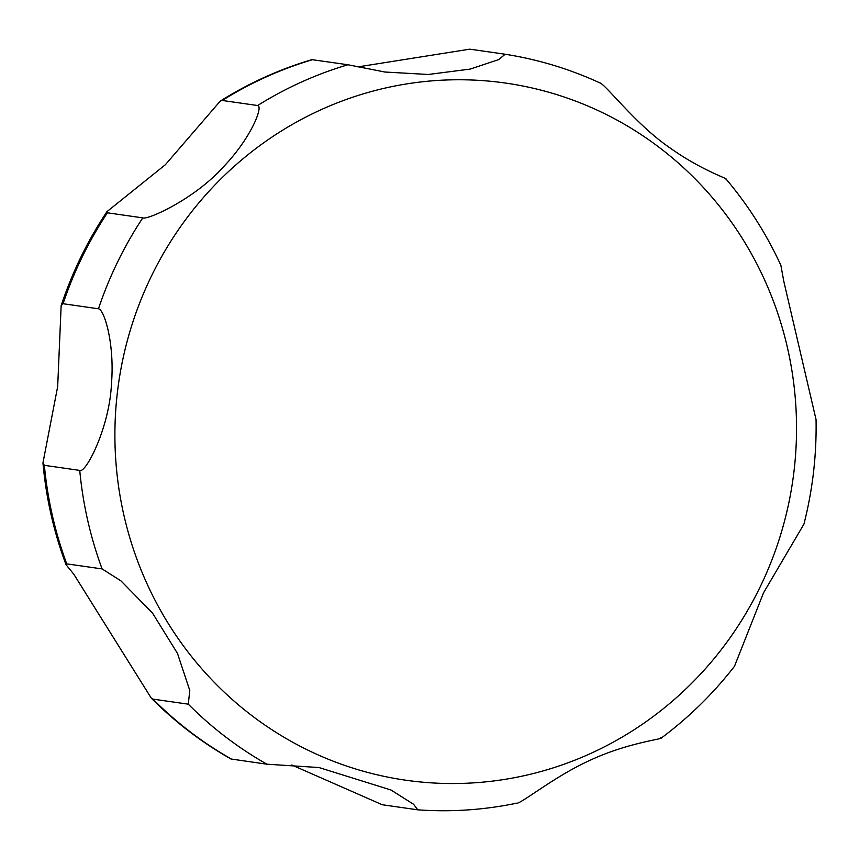 <?xml version="1.0" encoding="UTF-8"?>
<svg xmlns="http://www.w3.org/2000/svg" width="859" height="859" viewBox="0 0 859 859"><rect width="100%" height="100%" fill="white"/><g stroke="black" fill="none" stroke-linecap="round" stroke-linejoin="round"><path stroke-width="1.29" d="M151.227 698.056L73.713 574.08L66.025 564.696L66.734 563.858L102.114 568.926L120.915 580.845L152.548 613.133L177.48 653.409L189.796 690.518L188.282 704.176L152.902 699.108L151.227 698.056C175.086 722.086 201.661 742.401 230.942 758.991L266.902 764.199L318.968 767.538L391.017 790.012L413.523 804.239L417.796 809.833L382.266 804.743L291.781 765.004M515.711 803.251C518.664 806.032 552.423 777.438 589.22 760.687C628.154 742.144 668.495 738.289 660.485 737.881M661.043 738.235C688.693 717.673 713.174 693.696 734.477 666.294L763.533 592.817L803.938 524.108C812.668 489.791 816.705 454.948 816.05 419.568L783.837 281.494L780.863 265.281C766.389 233.863 748.06 205.043 725.866 178.833M725.232 178.919C731.428 179.853 702.512 171.177 669.676 147.684C634.812 123.846 603.759 81.83 599.185 82.689M357.881 66.905L469.787 49.167L505.167 54.235L498.768 59.572L470.206 69.085L428.297 74.475L384.961 72.027L347.927 64.758L311.924 59.647C279.562 69.225 248.992 83.055 220.226 101.126L222.256 100.46L257.636 105.528C263.477 105.979 251.526 137.848 222.545 167.806C193.565 199.718 147.039 220.312 142.787 217.875L107.407 212.807L106.956 211.647L165.39 164.692L220.226 101.126M63.072 303.721L98.452 308.789C103.821 308.961 114.859 342.537 111.455 383.973C109.447 427.932 85.578 473.878 79.737 470.399L44.357 465.331L42.95 462.894L57.682 386.518L61.15 305.697L63.072 303.721A380.644 368.178 98.2 0 1 107.407 212.807M769.052 290.17A352.115 340.583 98.2 0 0 321.61 109.458A352.115 340.583 98.2 0 0 142.39 573.136A352.115 340.583 98.2 0 0 589.832 753.837A352.115 340.583 98.2 0 0 769.052 290.17M152.902 699.108A380.644 368.178 98.2 0 0 231.522 759.131M188.282 704.176A380.644 368.178 98.2 0 0 266.902 764.199M347.927 64.758A380.644 368.178 98.2 0 0 257.636 105.528M142.787 217.875A380.644 368.178 98.2 0 0 98.452 308.789M79.737 470.399A380.644 368.178 98.2 0 0 102.114 568.926M44.357 465.331A380.644 368.178 98.2 0 0 66.734 563.858M312.547 59.679A380.644 368.178 98.2 0 0 222.256 100.46M417.796 809.833C451.039 812.184 484.014 809.973 516.731 803.186M384.961 72.027L383.898 71.877M599.979 82.947C569.678 68.999 538.088 59.432 505.199 54.246M66.025 564.696C53.763 531.882 46.075 497.952 42.95 462.894M61.15 305.697C72.22 272.217 87.489 240.864 106.956 211.647"/></g></svg>
